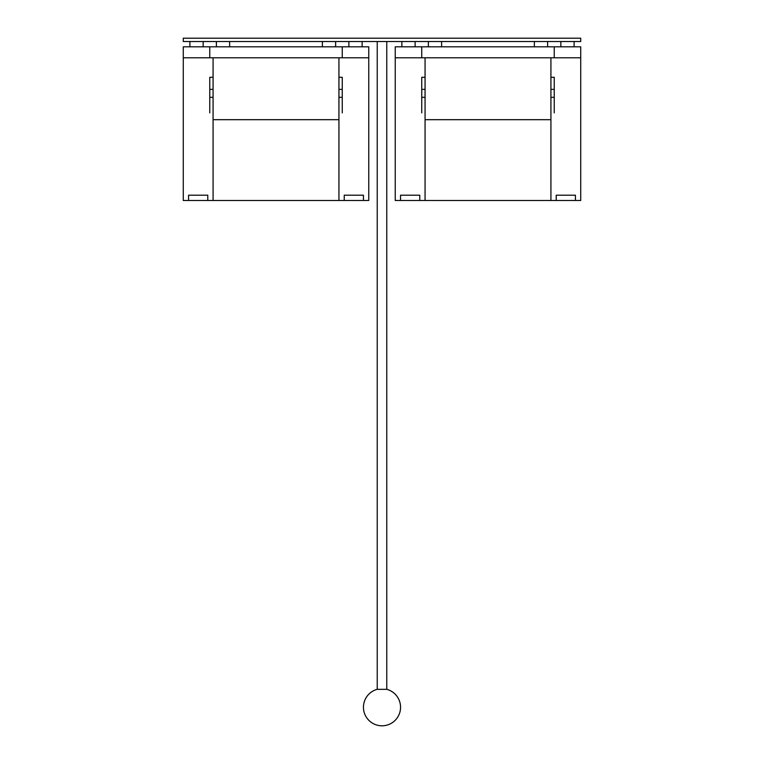 <?xml version="1.0" encoding="UTF-8"?>
<svg xmlns="http://www.w3.org/2000/svg" width="764" height="764" viewBox="0 0 764 764"><rect width="100%" height="100%" fill="white"/><g stroke="black" fill="none" stroke-linecap="round" stroke-linejoin="round"><path stroke-width="1.15" d="M344.239 200.493L344.239 195.192L363.454 195.192L363.454 200.493L344.239 200.493M207.779 195.192L207.779 200.493L188.574 200.493L188.574 195.192L207.779 195.192M368.754 200.493L368.754 57.806L368.754 200.493L183.274 200.493L183.274 57.806L183.274 200.493M338.939 119.681L213.08 119.681L213.08 57.806L338.939 57.806L338.939 200.493M213.08 119.681L213.08 200.493M183.274 57.806L183.274 46.814L209.766 46.814L209.766 57.806L183.274 57.806L368.754 57.806L342.253 57.806L342.253 46.814L368.754 46.814L368.754 57.806M209.766 46.814L342.253 46.814M209.766 112.881L209.766 77.279L213.08 77.279M338.939 77.279L342.253 77.279L342.253 112.881M342.253 97.295L338.939 97.295M213.08 97.295L209.766 97.295M400.546 200.493L419.761 200.493L419.761 195.192L400.546 195.192L400.546 200.493M556.221 195.192L556.221 200.493L575.426 200.493L575.426 195.192L556.221 195.192M395.246 200.493L395.246 57.806L395.246 200.493L580.726 200.493L580.726 57.806L580.726 200.493M550.92 119.681L550.92 57.806L425.061 57.806L425.061 119.681L550.92 119.681L550.92 200.493M425.061 119.681L425.061 200.493M580.726 57.806L580.726 46.814L554.234 46.814L554.234 57.806L580.726 57.806L395.246 57.806L421.747 57.806L421.747 46.814L395.246 46.814L395.246 57.806M554.234 46.814L421.747 46.814M554.234 112.881L554.234 77.279L550.92 77.279M425.061 77.279L421.747 77.279L421.747 97.295L425.061 97.295M550.92 97.295L554.234 97.295M421.747 97.295L421.747 112.881M386.765 689.329L377.235 689.329A18.546 18.546 0 0 0 382 725.8A18.546 18.546 0 0 0 386.765 689.329L386.765 41.514M580.726 41.514L183.274 41.514L183.274 38.2L580.726 38.2L580.726 41.514M342.253 89.378L338.939 89.378M213.08 89.378L209.766 89.378M421.747 89.378L425.061 89.378M550.92 89.378L554.234 89.378M203.148 46.814L203.148 41.514M189.892 41.514L189.892 46.814M335.635 41.514L335.635 46.814M322.379 41.514L322.379 46.814M362.126 41.514L362.126 46.814M348.881 41.514L348.881 46.814M229.639 46.814L229.639 41.514M216.393 41.514L216.393 46.814M574.108 41.514L574.108 46.814M560.852 41.514L560.852 46.814M441.621 46.814L441.621 41.514M428.365 41.514L428.365 46.814M415.119 46.814L415.119 41.514M401.874 41.514L401.874 46.814M547.607 41.514L547.607 46.814M534.361 41.514L534.361 46.814M377.235 689.329L377.235 41.514"/></g></svg>
